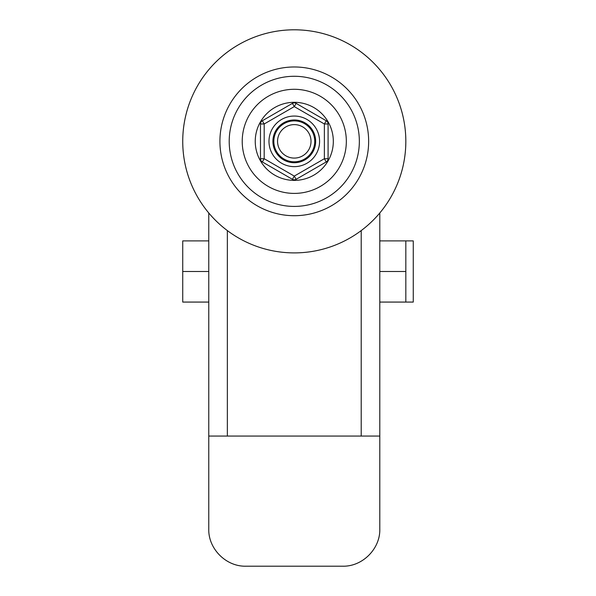 <?xml version="1.0" encoding="UTF-8"?>
<svg xmlns="http://www.w3.org/2000/svg" width="596" height="596" viewBox="0 0 596 596"><rect width="100%" height="100%" fill="white"/><g stroke="black" fill="none" stroke-linecap="round" stroke-linejoin="round"><path stroke-width="0.89" d="M315.664 141.349A21.381 21.381 0 0 1 283.592 159.862A21.381 21.381 0 0 1 283.592 122.836A21.381 21.381 0 0 1 315.664 141.349M324.373 123.975L328.091 123.975A3.718 3.718 0 0 0 326.236 120.757L324.373 123.975L324.373 158.722L326.236 161.941A3.718 3.718 0 0 0 328.091 158.722L324.373 158.722L294.282 176.096L292.42 179.314A3.718 3.718 0 0 0 296.137 179.314L294.282 176.096L264.192 158.722L260.474 158.722A3.718 3.718 0 0 0 262.329 161.941L264.192 158.722L264.192 123.975L262.329 120.757A3.718 3.718 0 0 0 260.474 123.975L264.192 123.975L294.282 106.602L296.137 103.376A3.718 3.718 0 0 0 292.42 103.376L294.282 106.602L324.373 123.975M296.137 103.376L326.236 120.757A3.718 3.718 0 0 1 328.091 123.975L328.091 158.722A3.718 3.718 0 0 1 326.236 161.941L296.137 179.314M292.42 179.314L262.329 161.941A3.718 3.718 0 0 1 260.474 158.722L260.474 123.975A3.718 3.718 0 0 1 262.329 120.757L292.42 103.376M314.733 141.349A20.45 20.45 0 0 0 284.054 123.64A20.45 20.45 0 0 0 284.054 159.058A20.45 20.45 0 0 0 314.733 141.349M311.015 141.349A16.733 16.733 0 0 1 285.916 155.839A16.733 16.733 0 0 1 285.916 126.859A16.733 16.733 0 0 1 311.015 141.349M379.801 436.063L379.801 529.017C380.367 548.655 362.599 566.729 342.618 566.2L245.947 566.2C225.959 566.721 208.198 548.648 208.764 529.017L208.764 436.063L379.801 436.063L379.801 212.966A111.549 111.549 0 0 0 379.943 212.794A111.549 111.549 0 0 0 294.282 29.8A111.549 111.549 0 0 0 208.764 212.966L208.764 436.063M328.091 121.83A39.038 39.038 0 0 0 260.474 121.83A39.038 39.038 0 0 0 294.282 180.387A39.038 39.038 0 0 0 328.091 121.83M346.336 141.349A52.053 52.053 0 0 0 268.252 96.269A52.053 52.053 0 0 0 268.252 186.429A52.053 52.053 0 0 0 346.336 141.349M405.831 240.896L413.266 240.896L413.266 302.075L405.831 302.075L405.831 240.896L379.801 240.896M379.801 302.075L405.831 302.075M379.801 271.485L405.831 271.485M208.764 271.485L182.734 271.485L182.734 240.896L208.764 240.896M208.764 302.075L182.734 302.075L182.734 271.485M405.831 141.349A111.549 111.549 0 0 1 238.504 237.953A111.549 111.549 0 0 1 238.504 44.745A111.549 111.549 0 0 1 405.831 141.349M319.583 141.349A25.3 25.3 0 0 0 294.282 116.049A25.3 25.3 0 0 0 268.982 141.349A25.3 25.3 0 0 0 294.282 166.642A25.3 25.3 0 0 0 319.583 141.349M361.213 230.585L361.213 436.063M227.352 436.063L227.352 230.585M359.351 141.349A65.068 65.068 0 0 0 261.748 84.997A65.068 65.068 0 0 0 261.748 197.701A65.068 65.068 0 0 0 359.351 141.349M368.648 141.349A74.366 74.366 0 0 1 257.1 205.747A74.366 74.366 0 0 1 257.1 76.944A74.366 74.366 0 0 1 368.648 141.349"/></g></svg>

